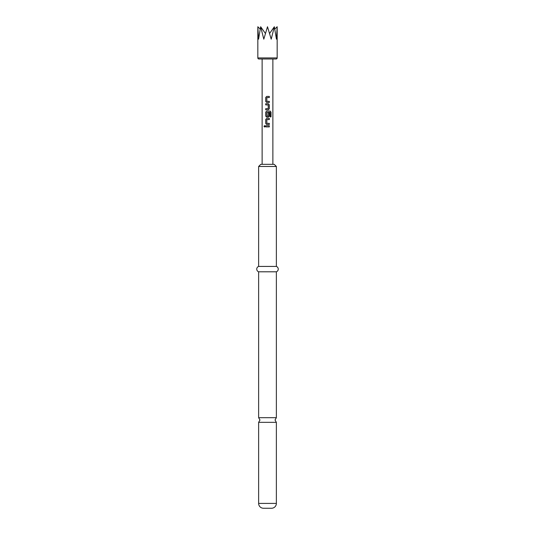 <?xml version="1.0" encoding="UTF-8"?>
<svg xmlns="http://www.w3.org/2000/svg" width="535" height="535" viewBox="0 0 535 535"><rect width="100%" height="100%" fill="white"/><g stroke="black" fill="none" stroke-linecap="round" stroke-linejoin="round"><path stroke-width="0.8" d="M264.564 125.631L264.043 126.327L264.564 127.029M265.139 126.327L264.531 125.631L263.976 126.327L264.531 127.029L265.139 126.327M276.368 503.415L258.632 503.415L258.632 422.336L276.368 422.336L276.368 503.415A4.835 4.835 0 0 1 271.533 508.25L263.467 508.25L271.533 508.25M258.632 503.415A4.835 4.835 0 0 0 263.467 508.25M276.368 166.472L258.632 166.472L260.786 164.319L274.214 164.319L276.368 166.472L276.368 266.423A2.862 2.862 0 0 1 276.368 271.8L276.368 417.681L258.632 417.681L259.977 420.008L258.632 422.336M276.368 271.8L258.632 271.8L258.632 417.681M276.368 266.423L258.632 266.423A2.862 2.862 0 0 0 258.632 271.8M258.632 166.472L258.632 266.423M276.1 58.99L258.9 58.99A1.077 1.077 0 0 1 257.83 57.92L257.83 26.75L258.565 39.162L260.659 26.75L263.795 39.162L267.5 26.75L271.205 39.162L274.341 26.75L276.435 39.162L277.17 26.75L277.17 57.92A1.077 1.077 0 0 1 276.1 58.99M266.871 101.349L266.798 97.624L269.312 97.551L269.312 96.42L266.718 96.42L265.701 97.477L265.701 101.423L266.718 102.479L269.312 102.479L269.312 101.349L266.871 101.349M269.312 104.813L268.296 103.757L265.701 103.757L265.701 104.887L268.222 104.96L268.222 108.612L265.701 108.685L265.701 109.815L268.296 109.815L269.312 108.759L269.312 104.813L268.276 103.757M271.024 112.149L270.168 111.093L266.718 111.093L265.701 112.149L265.701 116.095L266.718 117.152L268.296 117.152L269.312 116.095L269.312 112.858L268.222 112.858L268.222 116.068L266.871 116.142L266.798 112.417L270.035 112.343L270.101 116.884L271.024 116.884L271.024 112.149L270.115 111.093M266.871 123.358L266.798 119.633L269.312 119.559L269.312 118.429L266.718 118.429L265.701 119.479L265.701 123.431L266.718 124.488L269.312 124.488L269.312 123.358L266.871 123.358M265.701 125.765L265.701 126.895L269.312 126.895L269.312 125.765L265.701 125.765M272.877 164.319L272.877 58.99M262.123 164.319L262.123 58.99M274.836 29.084L277.17 26.75M274.341 26.75L269.566 33.498M257.83 26.75L260.164 29.084M260.659 26.75L265.434 33.498M265.734 125.765L265.734 126.895M269.279 126.895L269.279 125.765M269.279 119.559L269.279 118.429M266.738 118.429L265.701 119.479M265.734 119.479L265.701 123.431M265.734 123.431L266.738 124.488M269.279 124.488L269.279 123.358M270.101 116.884L270.957 116.884L270.957 112.149M266.738 111.093L265.701 112.149M265.734 112.149L265.701 116.095M265.734 116.095L266.738 117.152M268.276 117.152L269.312 116.095M269.279 116.095L269.279 112.858L268.222 112.858M268.276 109.815L269.312 108.759M269.279 108.759L269.279 104.813M265.734 103.757L265.734 104.887M265.734 108.685L265.734 109.815M269.279 97.551L269.279 96.42M266.738 96.42L265.701 97.477M265.734 97.477L265.701 101.423M265.734 101.423L266.738 102.479M269.279 102.479L269.279 101.349M257.83 57.92L277.17 57.92M276.368 422.336L275.023 420.008L276.368 417.681"/></g></svg>
